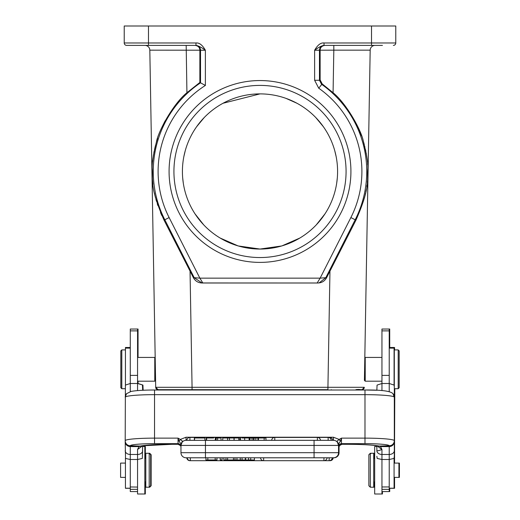 <?xml version="1.0" encoding="UTF-8"?>
<svg xmlns="http://www.w3.org/2000/svg" width="520" height="520" viewBox="0 0 520 520"><rect width="100%" height="100%" fill="white"/><g stroke="black" fill="none" stroke-linecap="round" stroke-linejoin="round"><path stroke-width="0.78" d="M389.714 491.575L389.714 488.3L394.563 488.3L394.563 477.393M389.714 347.49L389.714 329.03L382.441 329.036M394.803 388.707L394.472 458.445M339.04 446.959L339.04 447.142A2.912 2.899 0 0 1 339.072 446.7M341.854 444.301L339.456 445.66L339.04 447.142L339.463 445.66L341.614 444.301M329.583 460.668L329.583 460.681A3.152 3.152 0 0 0 332.728 457.788L333.95 457.788A5.09 5.09 0 0 0 339.04 452.693A5.09 5.09 0 0 1 333.95 457.788A5.09 5.09 0 0 0 339.04 452.693L339.04 447.142L338.618 446.557M180.96 444.957L180.96 452.693A5.09 5.09 0 0 0 186.05 457.788L186.537 457.788M143.137 390.254L142.941 385.086L138.047 383.494L138.047 381.193L154.778 381.193L154.778 357.435L155.188 357.844M143.137 446.478L143.137 445.685M142.656 445.757L142.324 458.445L137.56 459.498L130.286 459.498L125.528 458.445L125.197 441.616C125.496 444.652 127.192 446.316 130.286 446.609L130.286 445.9A5.09 5.07 0 0 1 125.197 440.83L125.398 385.086L130.286 383.494L137.56 383.494L142.941 385.086M137.56 357.435L154.778 357.435L138.047 357.435L138.047 329.03L130.774 329.036M145.321 458.601L145.321 446.478M155.454 372.931L155.584 380.302M144.97 45.396A4.849 4.849 0 0 1 149.819 50.161A4.849 4.849 0 0 0 144.97 45.396A4.849 4.849 0 0 1 149.819 50.161L155.701 387.296L192.069 387.296L190.041 271.083L193.388 277.687C195.273 281.086 198.153 282.854 202.033 282.997L317.967 282.997C321.847 282.854 324.727 281.086 326.612 277.687L355.947 220.155L355.193 219.772L325.806 277.687L320.138 278.148L317.161 282.997L202.04 282.964M155.324 365.586L155.194 357.923M155.201 358.339L155.207 358.988M155.246 361.231L155.305 364.279M155.454 373.094L155.584 380.348M165.133 120.835L162.052 127.004M157.625 138.184L156.429 142.012M155.526 145.275L154.486 149.669M154.167 151.229L153.835 152.958M153.524 154.733L153.296 156.182M153.147 157.196L152.932 158.821M152.789 160.03L152.653 161.252M152.113 170.287L152.1 171.418M152.438 179.68L152.919 184.294M154.381 192.959L154.7 194.415M155.129 196.242L155.513 197.782M155.948 199.4L156.501 201.325M157.267 203.814L157.827 205.491M160.485 212.505L161.844 215.599M177.905 247.214L176.969 245.381M341.809 101.829L345.741 106.704M357.793 126.666L361.582 135.876M363.512 141.81L364.312 144.671M364.735 146.315L364.825 146.666M365.463 149.428L365.84 151.242M366.151 152.874L366.405 154.343M366.659 155.909L366.86 157.255M367.582 163.859L367.621 164.365M367.841 175.045L367.763 176.813M367.471 180.726L367.315 182.319M366.957 185.237L366.756 186.654M366.223 189.878L365.833 191.925M365.606 193.011L365.19 194.896M364.604 197.308L364.403 198.088M364.591 370.292L370.182 50.161L364.812 357.844L365.222 357.435L365.222 381.193L381.953 381.193L365.222 381.193L364.429 380.393L364.546 372.957M364.8 358.358L364.676 365.417M364.423 380.14L364.585 370.884M364.793 358.761L364.78 359.392M364.787 359.034L364.76 360.672M364.715 363.409L364.696 364.39M364.689 364.845L364.696 364.279M364.416 380.354L364.546 373.074M364.579 371.072L364.423 380.042M364.806 357.903L364.676 365.56M364.299 387.296A2.425 2.425 -86.3 0 1 361.875 389.682L358.287 389.682L362.07 389.668L364.299 387.296C360.659 392.093 363.142 388.622 355.888 389.682L361.875 389.682A2.425 2.425 -86.9 0 0 364.299 387.296L327.932 387.296L329.959 271.083M355.947 220.155C371.079 185.77 366.685 179.413 367.854 168.968C368.199 163.631 366.691 154.375 363.331 141.18C361.283 130.215 346.392 103.487 333.073 92.736L333.821 50.161L370.182 50.161A4.849 4.849 0 0 1 375.031 45.396A4.849 4.849 0 0 0 370.182 50.161A4.849 4.849 0 0 1 375.031 45.396M202.033 282.997L202.839 282.997L202.007 282.964L194.194 277.687L199.862 278.148L169.13 217.575L164.808 219.772A106.743 106.743 0 0 1 200.531 82.823L199.862 82.466L186.927 92.736C173.55 103.383 158.178 131.255 156.383 142.168C153.341 154.31 151.938 163.046 152.159 168.376C153.309 179.797 148.85 185.302 164.053 220.155L190.041 271.083M149.819 50.161L199.869 50.206C199.725 47.411 198.133 45.812 195.084 45.396L179.374 45.396L186.18 45.396L186.927 92.736M324.916 45.396C321.854 45.851 320.262 47.45 320.132 50.206L333.821 50.161L333.821 45.396L324.006 45.396L382.441 45.396M148.473 26L148.473 42.971L195.988 42.971C199.322 42.614 202.449 45.039 205.381 50.245C201.682 47.476 198.556 45.858 195.988 45.396L126.653 45.396A2.425 2.425 0 0 1 124.228 42.971L124.228 26L395.772 26L395.772 42.971A2.425 2.425 0 0 1 393.348 45.396M324.317 45.396A4.849 4.849 -90 0 0 319.469 50.245L314.62 50.245C317.61 44.993 320.743 42.569 324.012 42.971L395.772 42.971M333.073 92.736L322.179 83.883L318.728 88.198L314.62 80.275L314.62 50.245C318.656 47.255 321.783 45.643 324.012 45.396L324.012 42.971M323.518 45.416L324.006 45.396L323.518 45.422M318.728 88.198A101.901 101.901 0 0 1 350.87 217.575L355.193 219.772A106.743 106.743 0 0 0 321.522 84.24L319.469 80.275L319.469 50.245L320.132 50.206L320.138 79.898L319.469 80.275L314.62 80.275M322.179 83.883L320.138 79.898M260 262.392A90.922 90.922 0 0 1 169.078 171.47A90.922 90.922 0 0 1 260 80.555A90.922 90.922 0 0 1 350.922 171.47A90.922 90.922 0 0 1 260 262.392M137.56 45.396L164.229 45.396L137.56 45.396M196.482 45.422L195.683 45.396A4.849 4.849 90 0 1 200.531 50.245L199.869 50.206L199.862 82.466M164.229 45.396L186.147 45.396M205.381 85.449L205.381 50.245L200.531 50.245L200.531 82.823L205.381 85.449A101.901 101.901 0 0 0 169.13 217.575M350.87 217.575L320.138 278.148L199.862 278.148L202.839 282.997M317.161 282.997L317.967 282.997M319.306 282.757L325.806 277.687L326.612 277.687M260 257.543A86.073 86.073 0 0 1 173.927 171.47A86.073 86.073 0 0 1 260 85.403A86.073 86.073 0 0 1 346.073 171.47A86.073 86.073 0 0 1 260 257.543M299.845 238.043L281.834 245.941L260 249.054A77.584 77.584 0 0 0 337.584 171.47A77.584 77.584 0 0 0 260 93.886A77.584 77.584 0 0 0 182.416 171.47A77.584 77.584 0 0 0 260 249.054L238.167 245.941L220.155 238.043M336.7 183.138L337.324 177.814M337.558 173.615L337.578 172.458M337.123 163.013L336.966 161.681M336.07 156.195L334.724 150.592M185.283 150.585L183.892 156.416M182.994 162.026L182.826 163.508M182.429 172.803L182.436 173.27M182.696 178.061L182.728 178.412M183.319 183.261L183.411 183.865M183.3 183.138L182.676 177.814M182.442 173.615L182.422 172.458M182.878 163.013L183.034 161.681M203.703 224.861L195 213.837M196.612 126.731L204.237 117.526M223.022 103.266L260 93.886M286.026 98.384L296.978 103.266M315.764 117.526L323.388 126.731M334.718 150.585L336.109 156.416M337.006 162.026L337.175 163.508M337.571 172.803L337.565 173.27M337.304 178.061L337.272 178.412M336.681 183.261L336.59 183.865M325 213.837L316.297 224.861M358.287 389.682L358.28 390.013M184.035 389.682L192.069 389.682L189.703 389.682L192.069 389.682L192.069 387.296L327.932 387.296L327.932 389.682L158.132 389.682L155.701 387.296A2.425 2.425 86.7 0 0 158.126 389.682L192.069 389.682M161.72 390.013L161.714 389.682M375.167 446.478L376.863 446.478L374.679 446.478L374.679 494L381.953 494L381.953 486.967L389.226 486.954L389.226 459.498L381.953 459.498L381.953 486.967M382.441 494L382.441 491.575M370.799 487.214L374.192 487.214L374.192 481.878M374.192 458.601L374.192 453.271L370.799 453.271L370.799 453.622M394.563 463.086L394.563 388.707M394.563 349.915L394.563 347.49M399.412 477.393L399.412 463.086M394.316 349.915L394.316 388.707L398.197 388.707L398.197 349.915L394.316 349.915M398.197 388.707L399.165 387.738L399.165 350.89L398.197 349.915M389.226 391.612L389.226 329.03L381.953 329.03L381.953 383.494L389.226 383.494L394.121 385.086L394.316 387.036L394.316 456.293L393.985 458.445L389.226 459.498L389.226 454.467A5.09 3.79 0 0 0 394.316 450.678M381.953 491.575L389.226 491.575L389.226 486.954M381.953 390.598L381.953 383.494L377.059 385.086L376.863 390.279M376.863 456.293L377.195 458.445L381.953 459.498L381.953 454.467A5.09 3.79 180 0 1 376.863 450.678L376.863 445.757M376.935 445.77L381.953 449.501L381.953 454.467L389.226 454.467L389.226 446.622C392.321 446.322 394.017 444.659 394.316 441.623M376.863 450.678C377.208 451.029 378.904 450.632 381.953 449.501L380.523 446.576L389.226 446.615L389.226 445.9A5.09 5.07 0 0 0 394.316 440.83M377.825 445.926L380.523 446.576L379.119 446.062A33.943 2.958 180 0 0 348.01 444.281L341.451 444.281L338.981 445.66L338.591 446.7M341.276 444.288L348.01 444.301C362.31 444.379 372.346 444.938 378.125 445.978A5.09 4.647 -78.7 0 0 379.119 446.062L389.226 445.763A5.09 5.07 180 0 0 394.316 440.694A29.335 2.554 0 0 0 364.981 438.132L364.981 394.661L154.531 394.661L154.531 443.651L178.048 443.651L178.048 438.132L179.114 441.409L180.356 439.426L178.048 438.132L154.531 438.132A29.335 2.554 0 0 0 125.197 440.694A5.09 5.07 180 0 0 130.286 445.763L140.394 446.062L138.964 446.589L130.286 446.609L130.286 491.575L137.56 491.575M341.465 444.243L338.975 445.66L338.553 447.142A2.912 2.899 180 0 1 341.465 444.243L341.465 443.651A2.912 2.899 0 0 0 338.553 446.55M338.553 445.146L338.572 443.84L340.399 441.409L341.465 438.132L339.157 439.426L333.463 437.229L186.05 437.229L180.356 439.426L182.5 441.214L180.941 443.846L179.114 441.409M338.553 452.693L338.553 445.419L205.446 445.419L205.446 452.693L338.553 452.693A5.09 5.09 0 0 1 333.463 457.788L332.728 457.788M205.446 440.329L205.446 445.419L180.96 445.419A5.09 5.09 0 0 1 186.05 440.329L333.463 440.329L314.067 440.329L314.067 457.788L186.05 457.788A5.09 5.09 0 0 1 180.96 452.693L205.446 452.693L205.446 457.788L190.353 457.788L190.353 460.694L329.16 460.694L329.16 457.788L327.093 457.788L329.583 457.788M215.774 440.329L215.774 438.003L215.319 438.003L215.319 440.329L240.448 440.329L240.448 438.003L239.863 438.003L239.863 440.329M271.973 440.329L317.356 440.329L271.973 440.329M320.502 440.329L328.146 440.329L320.502 440.329A3.152 3.152 0 0 0 317.356 437.418L317.356 440.329L318.487 440.329M318.923 440.329L320.353 440.329M331.227 440.329L328.633 440.329M329.277 440.329L331.142 440.329M329.583 437.769L329.583 437.418L189.93 437.418A3.152 3.152 0 0 0 186.791 440.329L204.815 440.329L194.357 440.329L194.357 438.003L204.815 438.003L194.357 438.003M189.93 437.418L189.93 440.329L188.786 440.329L194.357 440.323M271.648 440.323L265.967 440.323M249.763 440.323L249.132 440.323M239.863 440.323L238.784 440.323M222.742 440.323L221.039 440.323M216.158 440.323L215.774 440.323M206.258 440.323L204.919 440.323M332.728 440.329L331.292 440.329L332.728 440.329A3.152 3.152 0 0 0 329.583 437.418M204.919 438.003L204.919 440.329L213.609 440.329M241.819 440.329L271.648 440.329A3.152 3.152 0 0 1 274.788 437.418L274.788 440.329M181.214 443.84L181.493 443.151M182.156 442.143L183.066 441.298M184.489 440.576L185.4 440.369M180.928 446.7L180.96 447.142A2.912 2.899 0 0 0 178.048 444.243L178.048 443.651A2.912 2.899 0 0 1 180.96 446.55L180.96 445.178M178.237 444.288L180.544 445.66L178.048 444.243M178.145 444.301L171.503 444.281A33.943 2.958 180 0 0 140.394 446.062A5.09 4.647 78.7 0 0 141.394 445.978C147.173 444.938 157.209 444.379 171.503 444.301L178.145 444.301M180.941 443.846L180.96 445.419L182.5 441.214M182.208 441.675L180.96 443.944M340.399 441.409L339.157 439.426L337.012 441.207L338.553 445.419A5.09 5.09 0 0 0 333.463 440.329L333.463 437.229M334.666 440.473L335.029 440.576M337.578 442.423L338.299 443.833M337.304 441.675L338.553 443.95L338.553 445.419A5.09 5.09 0 0 0 333.463 440.329M337.012 441.207L338.572 443.84M125.197 397.196L125.281 397.02A5.09 5.057 41.2 0 1 126.529 393.705L125.197 397.196M141.694 445.926L138.964 446.589L137.56 449.501L142.571 445.77M142.656 390.279L142.454 385.086M137.56 390.598L137.56 329.03L130.286 329.03L130.286 391.612M137.56 486.954L137.56 459.498L137.56 487.071L130.286 486.967M137.56 487.071L137.56 494L144.833 494L144.833 446.478L142.656 446.478M149.201 453.271L145.808 453.271L145.808 487.214L149.201 487.214L149.201 453.271L150.657 454.721L150.657 485.758L149.201 487.214M130.286 347.49L125.437 347.49L125.437 385.028M125.437 458.146L125.437 488.3L130.286 488.3L125.924 488.3M125.437 463.086L120.588 463.086L120.588 477.393L125.437 477.393M121.803 388.707L120.835 387.738L120.835 350.89L121.803 349.915L121.803 388.707L125.197 388.707M392.984 393.692L394.231 397.02A5.09 5.057 -41.2 0 0 392.99 393.705C390.656 391.053 381.322 389.825 364.981 390.013L364.981 390.032M263.64 457.788L263.64 460.694L323.947 460.694L323.947 457.788L314.067 457.788L333.463 457.788M323.947 457.788L327.093 457.788A3.152 3.152 0 0 1 323.947 460.694M215.189 457.788L215.189 459.966L207.838 459.966L207.838 457.788M215.189 459.966L216.964 459.966L216.964 457.788M205.933 457.788L205.933 459.966L207.838 459.966M236.958 457.788L236.958 459.966L234.994 459.966L234.994 457.788M234.994 459.966L233.454 459.966L233.454 457.788M233.454 459.966L227.604 459.966L227.604 457.788M227.604 459.966L225.966 459.966L225.966 457.788M225.966 459.966L223.86 459.966L223.86 457.788M220.207 457.788L220.207 459.966L222.066 459.966L222.066 457.788M248.56 457.788L248.56 459.966L254.423 459.966L254.423 457.788M236.958 459.966L248.56 459.966M245.303 459.966L245.303 457.788M242.047 459.966L242.047 457.788M240.26 459.966L240.26 457.788M250.712 459.966L250.712 457.788M229.444 440.329L229.444 438.003L234.006 438.003L234.006 440.329M227.597 440.329L227.597 438.003L222.742 438.003L222.742 440.329M227.597 438.003L229.444 438.003M265.967 440.329L265.967 438.003L264.141 438.003L264.141 440.329M264.141 438.003L258.44 438.003L258.44 440.329M249.763 440.329L249.763 438.003L258.18 438.003L258.18 440.329M249.977 438.003L249.977 440.329M252.038 438.003L252.038 440.329M253.5 438.003L253.5 440.329M254.014 438.003L254.014 440.329M255.814 438.003L255.814 440.329M257.953 438.003L257.953 440.329M217.6 440.329L217.6 438.003L221.039 438.003L221.039 440.329M217.6 438.003L216.158 438.003L216.158 440.329M213.609 438.003L206.258 438.003L206.258 440.329M206.609 440.329L206.609 438.003M249.132 440.329L249.132 438.003L241.819 438.003M194.552 438.003L194.552 440.329M238.784 440.329L238.784 438.003L234.13 438.003L234.13 440.329M389.226 488.3L394.075 488.3L394.075 458.146M394.075 385.028L394.075 347.49L389.226 347.49M394.075 477.393L398.925 477.393L398.925 463.086L394.075 463.086M373.711 487.214L373.711 453.271L370.318 453.271L370.318 487.214L373.711 487.214M370.318 453.271L368.862 454.721L368.862 485.758L370.318 487.214M138.047 494L145.321 494L145.321 481.878M149.682 453.752L149.682 453.271L151.138 454.721L151.138 485.758L149.682 487.214L149.682 486.726M394.231 397.02A29.335 2.554 180 0 0 364.981 394.661L364.981 390.013L376.863 390.254M371.527 45.396L371.527 26M126.653 45.396A2.425 2.425 0 0 1 124.228 42.971L148.473 42.971L148.473 45.396M195.988 45.396L195.988 42.971M193.388 277.687L194.194 277.687L164.808 219.772L164.053 220.155M331.279 390.013L331.279 389.682M188.721 389.682L188.721 390.013M381.953 489.346L389.226 489.346M364.981 443.651L364.981 438.132L341.465 438.132L341.465 443.651L364.981 443.651A24.245 2.113 0 0 1 389.226 445.763M180.96 445.419A5.09 5.09 0 0 1 186.05 440.329L186.05 437.229M130.286 445.763A24.245 2.113 0 0 1 154.531 443.651M154.531 390.032L154.531 394.661A29.335 2.554 180 0 0 125.281 397.02M142.656 450.678A5.09 3.79 180 0 1 137.56 454.467L137.56 449.501M125.197 450.678A5.09 3.79 0 0 0 130.286 454.467L137.56 454.467L137.56 459.498M130.286 330.876L137.56 330.876M130.286 375.388L137.56 375.388M130.286 489.346L137.56 489.346M125.437 348.127L130.286 348.127M130.286 488.202L125.437 488.202M186.05 457.788A5.09 5.09 0 0 1 180.96 452.693M186.791 457.788A3.152 3.152 0 0 0 189.93 460.694L189.93 460.668M245.622 459.966L245.622 457.788M328.146 440.329L328.146 437.418L274.788 437.418M244.667 438.003L244.667 440.329M381.953 375.388L389.226 375.388M381.953 330.876L389.226 330.876M389.226 488.202L394.075 488.202M389.226 348.127L394.075 348.127M330.07 460.694A3.152 3.152 0 0 0 333.209 457.788A3.152 3.152 0 0 1 330.07 460.694L330.07 460.655M381.953 357.435L365.222 357.435L381.953 357.435M144.833 481.878L145.808 481.878M144.833 458.601L145.808 458.601M137.56 381.193L154.778 381.193L155.571 380.393M121.803 349.915L125.437 349.915M364.981 390.013L154.531 390.013C143.93 390.032 136.117 390.5 131.092 391.424L126.529 393.705M187.213 457.788A3.152 3.152 0 0 0 190.353 460.694M329.16 460.694A3.152 3.152 0 0 0 332.306 457.788M260.494 457.788A3.152 3.152 0 0 0 263.64 460.694M331.292 440.329A3.152 3.152 0 0 0 328.146 437.418M374.679 481.878L373.711 481.878M374.679 458.601L373.711 458.601M171.99 444.301L143.137 445.757"/></g></svg>
